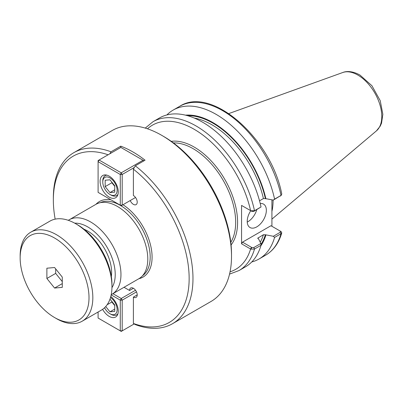 <?xml version="1.0" encoding="UTF-8"?>
<svg xmlns="http://www.w3.org/2000/svg" width="403" height="403" viewBox="0 0 403 403"><rect width="100%" height="100%" fill="white"/><g stroke="black" fill="none" stroke-linecap="round" stroke-linejoin="round"><path stroke-width="0.6" d="M124.023 287.284L129.57 290.482A5.41 3.123 60 0 1 130.688 288.009A5.41 3.123 60 0 1 136.098 291.132A5.41 3.123 60 0 1 136.098 297.379A5.41 3.123 60 0 1 133.393 297.112L133.393 323.453L135.307 324.591A98.735 57.004 -120 0 0 172.524 323.7A98.735 57.004 -120 0 0 189.748 252.409A98.735 57.004 -120 0 0 135.307 165.824L133.393 169.169L133.393 195.515A5.41 3.123 60 0 1 136.929 200.281A5.41 3.123 60 0 1 136.098 204.618A5.41 3.123 60 0 1 130.214 200.553M133.393 297.112L137.216 294.9M129.57 290.482L133.393 288.276M172.524 323.7L211.066 301.449A98.735 57.004 -120 0 0 231.513 256.253A98.735 57.004 -120 0 0 161.704 135.327A98.735 57.004 -120 0 0 112.336 130.441L73.794 152.692A98.735 57.004 -120 0 0 53.347 197.888L53.347 200.1A96.03 55.443 -120 0 0 55.161 219.146M109.898 153.755L111.011 151.795A98.735 57.004 -120 0 0 73.794 152.692M111.011 151.795L120.769 146.163A98.735 57.004 60 0 1 145.06 160.193L135.307 165.824M108.105 154.787A96.03 55.443 -120 0 0 53.347 200.1M133.393 323.453A96.03 55.443 -120 0 0 189.148 278.503A96.03 55.443 -120 0 0 133.393 169.169M120.769 147.478L120.769 146.163M84.015 229.242A33.812 19.52 60 0 1 87.723 231.045A33.812 19.52 60 0 1 111.344 276.574M231.513 256.253L231.513 254.041A96.03 55.443 -120 0 0 163.613 136.436L161.704 135.327M122.97 204.734A43.62 25.182 -120 0 1 152.087 257.109A43.62 25.182 -120 0 1 138.894 278.7A42.94 24.795 -120 0 0 147.785 259.038A42.94 24.795 -120 0 0 129.041 215.827A42.94 24.795 -120 0 0 95.949 204.321L68.303 220.315M251.764 261.95A85.95 49.624 -120 0 0 259.079 258.973A85.95 49.624 -120 0 0 274.574 237.448L281.032 233.715L281.762 232.899L281.198 231.665L280.302 231.126M273.335 236.284L265.375 234.753L263.421 234.727L257.799 238.168L258.726 239.196L260.852 243.493L253.799 247.563L251.82 247.523L242.515 242.148L270.957 225.73L280.261 231.1L280.332 232.244L273.335 236.284L274.574 237.448M260.887 245.729A78.142 45.116 -120 0 0 265.899 235.055M271.914 199.873L271.914 226.279M259.522 200.805L263.421 198.553L265.375 198.578L273.335 200.105L281.032 195.41A85.95 49.624 -120 0 0 179.587 106.367C211.525 85.365 271.305 138.677 281.778 194.095L281.032 195.41L274.574 199.137A85.95 49.624 -120 0 0 173.129 110.1A85.95 49.624 -120 0 0 166.892 114.941M265.899 198.881A78.142 45.116 -120 0 0 185.501 115.152M274.574 199.137L273.335 200.105M250.883 210.784L251.82 211.343L253.799 211.384L261.023 206.961L254.505 210.724L250.883 210.784L241.558 205.419L241.558 243.805L250.883 249.17L254.505 249.034L261.023 245.271L260.852 243.493M229.549 274.116L239.009 270.559L245.528 266.796A85.95 49.624 -120 0 0 261.023 245.271M261.023 206.961A85.95 49.624 -120 0 0 159.578 117.923L153.059 121.686A85.95 49.624 -120 0 1 254.505 210.724L253.799 211.384M280.332 196.07L281.37 195.168M242.515 205.973L241.558 205.419M147.498 128.814A83.245 48.063 -120 0 1 204.961 136.677A83.245 48.063 -120 0 1 250.59 210.633L251.82 211.343M251.82 247.523L250.883 249.17M241.558 243.805L242.515 242.148M281.198 231.665L280.342 231.146M247.241 222.078A13.526 7.808 120 0 0 256.766 209.676M260.232 203.53A13.526 7.808 -60 0 1 263.547 204.109A13.526 7.808 -60 0 1 266.348 210.301A13.526 7.808 -60 0 1 260.444 223.912A13.526 7.808 -60 0 1 250.021 227.534A13.526 7.808 -60 0 1 247.22 221.343A13.526 7.808 -60 0 1 250.757 210.729M271.914 211.439A60.118 34.708 -120 0 0 273.068 200.734A60.118 34.708 -120 0 0 273.068 200.059M105.173 186.614L105.173 180.237L109.954 179.814L114.734 185.763L114.734 192.135L109.954 192.563L105.173 186.614L111.863 182.75L111.863 182.191M109.954 192.563L114.734 189.803M114.734 186.317L111.863 182.75M110.911 195.022L109.954 194.468A10.146 5.859 60 0 1 102.78 182.045A10.146 5.859 60 0 1 109.954 177.904A10.146 5.859 60 0 1 117.127 190.327A10.146 5.859 60 0 1 109.954 194.468L110.911 195.022A11.496 6.639 -120 0 0 116.658 195.591A11.496 6.639 -120 0 0 117.978 194.347M106.896 175.154A11.496 6.639 -120 0 0 105.163 175.678A11.496 6.639 -120 0 0 102.78 180.942L102.78 182.045M143.528 161.074L143.045 160.238L121.238 172.827L122.195 174.484L120.28 174.484L121.238 172.827L99.047 160.016L98.095 161.674L98.095 160.565L120.855 147.427L143.997 160.802M121.238 205.732L120.28 205.182L122.195 205.182L121.238 205.732M135.519 197.49L122.195 205.182L122.195 174.484L134.375 167.446M98.095 161.674L120.28 174.484L120.28 205.182L98.095 192.372L98.095 161.674M109.188 197.122A12.851 7.42 60 0 1 100.795 185.798A12.851 7.42 60 0 1 102.765 175.501A12.851 7.42 60 0 1 109.188 176.136A12.851 7.42 60 0 1 117.58 187.46A12.851 7.42 60 0 1 115.611 197.757A12.851 7.42 60 0 1 109.188 197.122M109.989 299.122L114.734 305.026L114.734 311.403L109.954 311.831L105.707 306.547M107.117 304.754L111.863 302.018L111.863 301.459M109.954 311.831L114.734 309.071M114.734 305.585L111.863 302.018M110.513 297.52A10.146 5.859 60 0 1 117.122 309.917A10.146 5.859 60 0 1 109.954 313.736A10.146 5.859 60 0 1 104.533 307.756M109.954 313.736L110.911 314.29A11.496 6.639 -120 0 0 116.658 314.859A11.496 6.639 -120 0 0 117.978 313.615M134.189 323.926L121.238 331.407L120.28 330.853L122.195 330.853L122.195 300.154L120.28 300.154L121.238 298.497L122.195 300.154L136.496 291.898M111.168 294.89L120.28 300.154L120.28 330.853L98.095 318.043L98.095 312.013M135.519 290.251L121.238 298.497L112.916 293.691M110.795 296.497A12.851 7.42 60 0 1 117.857 307.761A12.851 7.42 60 0 1 115.611 317.025A12.851 7.42 60 0 1 109.188 316.385A12.851 7.42 60 0 1 102.604 309.328M62.279 277.103L62.279 287.369L54.581 288.054L46.879 278.478L46.879 268.212L54.581 267.527L62.279 277.103M46.879 278.478L55.679 273.4L55.679 268.892M54.581 288.054L62.279 283.611M62.279 281.606L55.679 273.4M54.576 317.544L56.491 318.652A51.393 29.671 -120 0 0 82.187 321.196L101.314 310.154A51.393 29.671 -120 0 0 111.958 286.624L111.958 284.417A48.687 28.109 -120 0 0 77.532 224.783L75.618 223.68A51.393 29.671 -120 0 0 49.922 221.131L30.794 232.178A51.393 29.671 -120 0 0 20.15 255.704L20.15 257.915A48.687 28.109 -120 0 0 54.576 317.544A48.687 28.109 -120 0 0 89.008 297.666A48.687 28.109 -120 0 0 54.581 238.037A48.687 28.109 -120 0 0 20.15 257.915M111.958 286.624A51.393 29.671 -120 0 0 75.618 223.68M82.187 321.196A51.393 29.671 -120 0 0 92.831 297.666A51.393 29.671 -120 0 0 70.399 245.946A51.393 29.671 -120 0 0 30.794 232.178M173.411 142.909A60.118 34.708 60 0 1 235.674 222.32A60.118 34.708 60 0 1 230.803 242.324M231.085 244.974A61.473 35.489 -120 0 0 224.859 179.481A61.473 35.489 -120 0 0 171.25 141.342M110.926 199.782A43.62 25.182 -120 0 0 95.949 204.321M142.471 275.788A42.265 24.402 -120 0 0 150.178 257.109A42.265 24.402 -120 0 0 120.29 205.344A42.265 24.402 -120 0 0 100.261 202.674M138.894 278.7L112.064 294.185A42.94 24.795 -120 0 0 120.96 274.529A42.94 24.795 -120 0 0 90.594 221.937A42.94 24.795 -120 0 0 69.125 219.806M111.948 287.656A38.884 22.452 -120 0 0 115.218 274.529A38.884 22.452 -120 0 0 87.723 226.904A38.884 22.452 -120 0 0 74.721 223.171M281.762 232.899C278.785 243.145 273.375 250.59 265.542 255.24A85.95 49.624 -120 0 0 281.032 233.715L280.332 232.244M239.009 270.559A85.95 49.624 -120 0 0 254.505 249.034L253.799 247.563M230.058 271.808A83.245 48.063 -120 0 0 250.59 249.019L251.548 247.366M265.375 198.578A77.431 44.703 -120 0 0 187.596 115.701M260.948 244.455A77.431 44.703 -120 0 0 265.375 234.753M263.421 198.553A76.076 43.922 -120 0 0 194.271 118.054M260.227 242.218A76.076 43.922 -120 0 0 263.421 234.727M257.885 238.621A76.076 43.922 -120 0 0 258.162 237.765M381.777 116.538A33.872 19.556 -120 0 0 357.829 75.054A33.872 19.556 -120 0 0 342.731 72.525C345.638 71.286 351.723 70.515 359.98 75.059L371.909 85.713L380.22 100.674L382.85 114.326L381.525 123.182L380.266 126.079L376.422 130.879A33.872 19.556 -120 0 0 381.777 116.538M111.218 294.643L112.064 294.185M265.542 255.24L259.079 258.973M179.587 106.367L173.129 110.1M145.246 128.099L153.059 121.686M280.397 231.181L280.946 231.493M342.731 72.525L228.849 113.57M376.422 130.879L271.914 219.131M106.306 175.018L105.163 175.678M117.802 194.931L116.658 195.591M117.802 314.194L116.658 314.859"/></g></svg>

